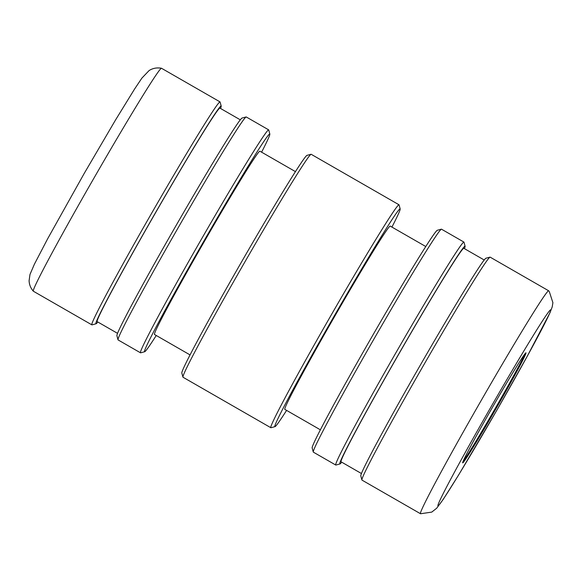 <?xml version="1.0" encoding="UTF-8"?>
<svg xmlns="http://www.w3.org/2000/svg" width="582" height="582" viewBox="0 0 582 582"><rect width="100%" height="100%" fill="white"/><g stroke="black" fill="none" stroke-linecap="round" stroke-linejoin="round"><path stroke-width="0.87" d="M335.778 465.04L313.349 452.149A128.586 3.812 -60.1 0 1 313.276 452.039L312.17 447.951A125.588 3.725 -60.1 0 1 372.029 336.556A125.588 3.725 -60.1 0 1 437.278 230.283L441.367 229.177A128.586 3.812 -60.1 0 1 441.491 229.184L463.919 242.076A128.586 3.812 119.9 0 0 396.989 350.881A128.586 3.812 119.9 0 0 335.778 465.04A128.586 3.812 119.9 0 0 335.901 465.047L339.99 463.941A125.588 3.725 119.9 0 0 341.714 462.181M313.276 452.039A128.586 3.812 -60.1 0 1 374.561 337.989A128.586 3.812 -60.1 0 1 441.367 229.177M425.755 246.521L390.195 226.085A105.713 3.136 119.9 0 0 335.167 315.531A105.713 3.136 119.9 0 0 284.838 409.386L320.398 429.822M391.933 227.082A125.588 3.725 119.9 0 0 400.161 208.953A125.588 3.725 119.9 0 0 334.723 315.117A125.588 3.725 119.9 0 0 275.06 426.621A125.588 3.725 119.9 0 0 286.584 410.39M400.161 208.953L399.063 204.864A128.586 3.812 119.9 0 0 398.99 204.762A128.586 3.812 119.9 0 0 332.06 313.56A128.586 3.812 119.9 0 0 270.848 427.719A128.586 3.812 119.9 0 0 270.972 427.726L275.06 426.621M270.848 427.719L183.01 377.238A128.586 3.812 -60.1 0 1 182.944 377.136A128.586 3.812 -60.1 0 1 244.229 263.079A128.586 3.812 -60.1 0 1 311.035 154.274A128.586 3.812 -60.1 0 1 311.159 154.281L398.99 204.762M261.602 152.178A125.588 3.725 119.9 0 0 269.83 134.049A125.588 3.725 119.9 0 0 204.391 240.206A125.588 3.725 119.9 0 0 144.729 351.717A125.588 3.725 119.9 0 0 156.252 335.479M269.83 134.049L268.731 129.961A128.586 3.812 119.9 0 0 268.658 129.851A128.586 3.812 119.9 0 0 201.728 238.656A128.586 3.812 119.9 0 0 140.517 352.816A128.586 3.812 119.9 0 0 140.64 352.823L144.729 351.717M295.423 171.61L259.863 151.175A105.713 3.136 119.9 0 0 204.835 240.621A105.713 3.136 119.9 0 0 154.506 334.475L190.067 354.918M182.944 377.136L181.839 373.047A125.588 3.725 -60.1 0 1 241.697 261.653A125.588 3.725 -60.1 0 1 306.947 155.379L311.035 154.274M140.517 352.816L118.081 339.924A128.586 3.812 -60.1 0 1 118.015 339.815A128.586 3.812 -60.1 0 1 179.3 225.765A128.586 3.812 -60.1 0 1 246.106 116.953A128.586 3.812 -60.1 0 1 246.23 116.96L268.658 129.851M464.443 248.645A125.588 3.725 119.9 0 0 465.098 246.273A125.588 3.725 119.9 0 0 399.652 352.437A125.588 3.725 119.9 0 0 339.99 463.941M484.195 259.994L463.81 248.281A123.144 3.652 119.9 0 0 399.71 352.488A123.144 3.652 119.9 0 0 341.081 461.817L361.458 473.537M549.248 291.466L552.9 302.669L552.209 306.91L550.012 312.687L527.197 356.351L496.715 410.456L458.623 474.985L443.36 499.181L436.682 508.224L431.749 512.109L420.546 513.753A128.586 3.812 -60.1 0 1 420.51 513.739L361.982 480.106A128.586 3.812 -60.1 0 1 361.917 479.997L360.811 475.909A125.588 3.725 -60.1 0 1 420.67 364.514A125.588 3.725 -60.1 0 1 485.919 258.241L490.008 257.135A128.586 3.812 -60.1 0 1 490.131 257.142L548.659 290.782A128.586 3.812 -60.1 0 1 548.681 290.796A128.586 3.812 -60.1 0 1 548.688 290.804L548.906 291.051M361.917 479.997A128.586 3.812 -60.1 0 1 423.194 365.94A128.586 3.812 -60.1 0 1 490.008 257.135M118.015 339.815L116.909 335.727A125.588 3.725 -60.1 0 1 176.768 224.332A125.588 3.725 -60.1 0 1 242.017 118.059L246.106 116.953M240.293 119.819L219.909 108.099A123.144 3.652 119.9 0 0 155.809 212.306A123.144 3.652 119.9 0 0 97.179 321.635L117.564 333.355M220.542 108.463A125.588 3.725 119.9 0 0 221.196 106.091A125.588 3.725 119.9 0 0 155.75 212.255A125.588 3.725 119.9 0 0 96.088 323.759A125.588 3.725 119.9 0 0 97.812 322.006M221.196 106.091L220.091 102.003A128.586 3.812 119.9 0 0 220.025 101.894A128.586 3.812 119.9 0 0 153.088 210.699A128.586 3.812 119.9 0 0 91.876 324.858A128.586 3.812 119.9 0 0 92 324.865L96.088 323.759M420.51 513.739A128.586 3.812 -60.1 0 1 420.488 513.724A128.586 3.812 -60.1 0 1 481.721 399.579A128.586 3.812 -60.1 0 1 548.659 290.782M220.025 101.894L161.498 68.261A128.586 3.812 119.9 0 0 161.461 68.247A128.586 3.812 119.9 0 0 94.56 177.059A128.586 3.812 119.9 0 0 33.319 291.196A128.586 3.812 119.9 0 0 33.327 291.204A128.586 3.812 119.9 0 0 33.349 291.218L91.876 324.858M492.918 406.534A63.482 1.884 -60.1 0 1 525.961 352.823A63.482 1.884 -60.1 0 1 495.74 409.182A63.482 1.884 -60.1 0 1 462.69 462.901A63.482 1.884 -60.1 0 1 492.918 406.534M465.098 246.273L463.992 242.185A128.586 3.812 119.9 0 0 463.919 242.076M524.877 353.892A63.482 1.884 -60.1 0 1 495.042 408.782A63.482 1.884 -60.1 0 1 463.076 461.424M550.681 309.857A113.054 3.354 119.9 0 0 491.812 405.501A113.054 3.354 119.9 0 0 437.97 505.86A113.054 3.354 119.9 0 0 496.839 410.215A113.054 3.354 119.9 0 0 550.681 309.857M33.319 291.196C30.65 288.105 29.246 284.605 29.1 280.684L29.98 274.471L34.425 264.141L47.651 238.773L84.237 173.385L115.636 119.812L134.646 88.937L141.884 78.112L149.087 70.575C152.753 68.218 156.878 67.439 161.461 68.247"/></g></svg>
